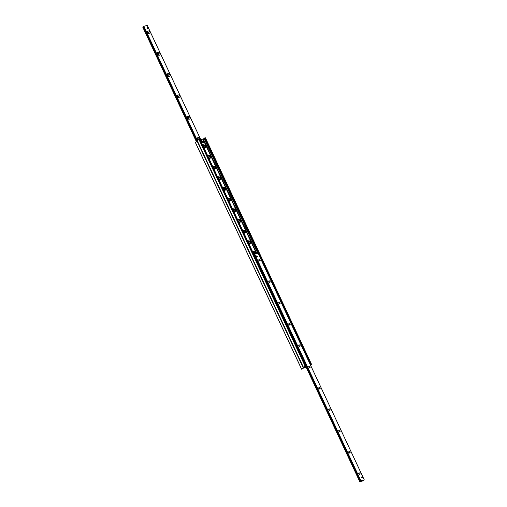<?xml version="1.0" encoding="UTF-8"?>
<svg xmlns="http://www.w3.org/2000/svg" width="507" height="507" viewBox="0 0 507 507"><rect width="100%" height="100%" fill="white"/><g stroke="black" fill="none" stroke-linecap="round" stroke-linejoin="round"><path stroke-width="0.76" d="M255.236 253.874A1.673 1.242 48.4 0 0 255.078 252.93A1.673 1.242 48.4 0 0 252.866 251.859M252.778 252.011A1.673 1.242 -131.6 0 1 252.999 251.706A1.673 1.242 -131.6 0 1 255.382 252.657A1.673 1.242 -131.6 0 1 255.484 253.811M254.28 254.432A1.673 1.242 -131.6 0 1 253.842 254.286M250.052 243.658A1.673 1.242 48.4 0 0 250.078 242.264A1.673 1.242 48.4 0 0 247.866 241.193M247.777 241.338A1.673 1.242 -131.6 0 1 248.005 241.04A1.673 1.242 -131.6 0 1 250.388 241.991A1.673 1.242 -131.6 0 1 250.224 243.544A1.673 1.242 -131.6 0 1 248.848 243.62M245.058 232.992A1.673 1.242 48.4 0 0 245.084 231.591A1.673 1.242 48.4 0 0 242.872 230.52M242.783 230.672A1.673 1.242 -131.6 0 1 243.005 230.368A1.673 1.242 -131.6 0 1 245.388 231.325A1.673 1.242 -131.6 0 1 245.223 232.871A1.673 1.242 -131.6 0 1 243.848 232.947M240.058 222.326A1.673 1.242 48.4 0 0 240.084 220.925A1.673 1.242 48.4 0 0 237.872 219.854M237.783 220.006A1.673 1.242 -131.6 0 1 238.011 219.702A1.673 1.242 -131.6 0 1 240.394 220.653A1.673 1.242 -131.6 0 1 240.229 222.205A1.673 1.242 -131.6 0 1 238.848 222.281M235.064 211.653A1.673 1.242 48.4 0 0 235.09 210.259A1.673 1.242 48.4 0 0 232.878 209.188M232.789 209.334A1.673 1.242 -131.6 0 1 233.011 209.036A1.673 1.242 -131.6 0 1 235.394 209.987A1.673 1.242 -131.6 0 1 235.229 211.539A1.673 1.242 -131.6 0 1 233.854 211.615M230.064 200.987A1.673 1.242 48.4 0 0 230.089 199.587A1.673 1.242 48.4 0 0 227.877 198.522M227.789 198.668A1.673 1.242 -131.6 0 1 228.017 198.364A1.673 1.242 -131.6 0 1 230.4 199.321A1.673 1.242 -131.6 0 1 230.235 200.867A1.673 1.242 -131.6 0 1 228.853 200.943M225.07 190.321A1.673 1.242 48.4 0 0 225.095 188.921A1.673 1.242 48.4 0 0 222.884 187.85M222.795 188.002A1.673 1.242 -131.6 0 1 223.017 187.698A1.673 1.242 -131.6 0 1 225.4 188.648A1.673 1.242 -131.6 0 1 225.235 190.201A1.673 1.242 -131.6 0 1 223.86 190.277M220.07 179.649A1.673 1.242 48.4 0 0 220.095 178.255A1.673 1.242 48.4 0 0 217.883 177.184M217.795 177.336A1.673 1.242 -131.6 0 1 218.023 177.032A1.673 1.242 -131.6 0 1 220.406 177.982A1.673 1.242 -131.6 0 1 220.241 179.535A1.673 1.242 -131.6 0 1 218.859 179.611M215.076 168.983A1.673 1.242 48.4 0 0 215.101 167.583A1.673 1.242 48.4 0 0 212.889 166.518M212.801 166.664A1.673 1.242 -131.6 0 1 213.022 166.366A1.673 1.242 -131.6 0 1 215.405 167.316A1.673 1.242 -131.6 0 1 215.241 168.863A1.673 1.242 -131.6 0 1 213.865 168.939M210.075 158.317A1.673 1.242 48.4 0 0 210.101 156.917A1.673 1.242 48.4 0 0 207.889 155.845M207.8 155.998A1.673 1.242 -131.6 0 1 208.028 155.693A1.673 1.242 -131.6 0 1 210.405 156.644A1.673 1.242 -131.6 0 1 210.247 158.197A1.673 1.242 -131.6 0 1 208.865 158.273M205.082 147.651A1.673 1.242 48.4 0 0 205.107 146.25A1.673 1.242 48.4 0 0 202.889 145.179M202.806 145.332A1.673 1.242 -131.6 0 1 203.028 145.027A1.673 1.242 -131.6 0 1 205.411 145.978A1.673 1.242 -131.6 0 1 205.246 147.531A1.673 1.242 -131.6 0 1 203.871 147.607M306.209 367.334L303.718 367.987L301.589 369.216L303.205 367.746L306.044 366.979L303.465 367.55L305.087 366.079L306.07 365.775L305.113 366.472L305.873 366.618M199.821 139.159L198.896 139.387L197.362 140.87M311.52 364.463L205.411 137.784L202.895 139.165L200.214 139.799M310.506 365.116L311.602 364.476L310.633 365.376M197.293 140.895L195.48 142.537M149.901 32.118A1.673 1.242 -131.6 0 1 148.589 33.842A1.673 1.242 -131.6 0 1 147.398 31.301A1.673 1.242 -131.6 0 1 149.901 32.118M148.849 32.644A0.837 0.621 48.4 0 0 147.657 32.169A0.837 0.621 48.4 0 0 148.766 33.418A0.837 0.621 48.4 0 0 148.849 32.644M148.285 33.525A0.837 0.621 48.4 0 0 147.493 32.632M159.901 53.457A1.673 1.242 -131.6 0 1 158.583 55.174A1.673 1.242 -131.6 0 1 157.398 52.639A1.673 1.242 -131.6 0 1 159.901 53.457M158.843 53.976A0.837 0.621 48.4 0 0 157.652 53.501A0.837 0.621 48.4 0 0 158.761 54.756A0.837 0.621 48.4 0 0 158.843 53.976M158.279 54.864A0.837 0.621 48.4 0 0 157.487 53.97M169.896 74.795A1.673 1.242 -131.6 0 1 168.578 76.513A1.673 1.242 -131.6 0 1 167.392 73.971A1.673 1.242 -131.6 0 1 169.896 74.795M168.837 75.315A0.837 0.621 48.4 0 0 167.646 74.84A0.837 0.621 48.4 0 0 168.755 76.088A0.837 0.621 48.4 0 0 168.837 75.315M168.273 76.202A0.837 0.621 48.4 0 0 167.481 75.309M179.89 96.127A1.673 1.242 -131.6 0 1 178.572 97.851A1.673 1.242 -131.6 0 1 177.387 95.31A1.673 1.242 -131.6 0 1 179.89 96.127M178.832 96.653A0.837 0.621 48.4 0 0 177.64 96.178A0.837 0.621 48.4 0 0 178.749 97.426A0.837 0.621 48.4 0 0 178.832 96.653M178.268 97.534A0.837 0.621 48.4 0 0 177.475 96.641M189.884 117.466A1.673 1.242 -131.6 0 1 188.566 119.183A1.673 1.242 -131.6 0 1 187.381 116.642A1.673 1.242 -131.6 0 1 189.884 117.466M188.826 117.985A0.837 0.621 48.4 0 0 187.634 117.51A0.837 0.621 48.4 0 0 188.743 118.765A0.837 0.621 48.4 0 0 188.826 117.985M188.262 118.872A0.837 0.621 48.4 0 0 187.47 117.979M197.971 140.198A1.673 1.242 -131.6 0 1 197.559 137.796A1.673 1.242 -131.6 0 1 199.878 138.798A1.673 1.242 -131.6 0 1 200.05 139.444M198.858 139.419A0.837 0.621 48.4 0 0 197.629 138.848A0.837 0.621 48.4 0 0 198.047 140.135M198.212 139.989A0.837 0.621 48.4 0 0 197.464 139.317M147.226 25.369L143.741 26.339L197.343 140.762L143.747 26.345M143.785 26.434L142.74 27.099M358.703 473.475A0.837 0.621 -131.6 0 1 359.495 474.368M360.059 473.487A0.837 0.621 -131.6 0 1 358.956 474.045A0.837 0.621 -131.6 0 1 358.867 473.012A0.837 0.621 -131.6 0 1 360.059 473.487M348.708 452.143A0.837 0.621 -131.6 0 1 349.5 453.036M350.064 452.149A0.837 0.621 -131.6 0 1 348.962 452.713A0.837 0.621 -131.6 0 1 348.873 451.674A0.837 0.621 -131.6 0 1 350.064 452.149M338.714 430.804A0.837 0.621 -131.6 0 1 339.506 431.698M340.07 430.811A0.837 0.621 -131.6 0 1 338.968 431.375A0.837 0.621 -131.6 0 1 338.879 430.335A0.837 0.621 -131.6 0 1 340.07 430.811M328.72 409.466A0.837 0.621 -131.6 0 1 329.506 410.359M330.076 409.479A0.837 0.621 -131.6 0 1 328.973 410.036A0.837 0.621 -131.6 0 1 328.885 409.003A0.837 0.621 -131.6 0 1 330.076 409.479M318.726 388.134A0.837 0.621 -131.6 0 1 319.511 389.027M320.082 388.14A0.837 0.621 -131.6 0 1 318.979 388.704A0.837 0.621 -131.6 0 1 318.89 387.665A0.837 0.621 -131.6 0 1 320.082 388.14M308.725 366.795A0.837 0.621 -131.6 0 1 309.517 367.689M310.088 366.808A0.837 0.621 -131.6 0 1 308.985 367.366A0.837 0.621 -131.6 0 1 308.896 366.327A0.837 0.621 -131.6 0 1 310.088 366.808M298.731 345.463A0.837 0.621 -131.6 0 1 299.523 346.351M300.093 345.47A0.837 0.621 -131.6 0 1 298.991 346.028A0.837 0.621 -131.6 0 1 298.902 344.994A0.837 0.621 -131.6 0 1 300.093 345.47M288.737 324.125A0.837 0.621 -131.6 0 1 289.529 325.019M290.093 324.131A0.837 0.621 -131.6 0 1 288.996 324.695A0.837 0.621 -131.6 0 1 288.908 323.656A0.837 0.621 -131.6 0 1 290.093 324.131M278.742 302.787A0.837 0.621 -131.6 0 1 279.534 303.68M280.098 302.799A0.837 0.621 -131.6 0 1 279.002 303.357A0.837 0.621 -131.6 0 1 278.913 302.324A0.837 0.621 -131.6 0 1 280.098 302.799M268.748 281.455A0.837 0.621 -131.6 0 1 269.54 282.348M270.104 281.461A0.837 0.621 -131.6 0 1 269.008 282.025A0.837 0.621 -131.6 0 1 268.919 280.986A0.837 0.621 -131.6 0 1 270.104 281.461M258.754 260.116A0.837 0.621 -131.6 0 1 259.546 261.01M260.11 260.123A0.837 0.621 -131.6 0 1 259.014 260.687A0.837 0.621 -131.6 0 1 258.919 259.647A0.837 0.621 -131.6 0 1 260.11 260.123M256.441 256.548A0.608 0.45 -131.6 0 1 257.366 256.333A0.608 0.45 -131.6 0 1 256.441 256.548M361.548 477.575A0.608 0.45 -131.6 0 1 362.473 477.36A0.608 0.45 -131.6 0 1 361.548 477.575M359.786 481.65L360.851 480.699L364.279 479.901L363.183 480.845L359.786 481.65M254.324 254.558L254.527 255.712L254.996 255.718L254.584 255.661M254.28 254.463L254.901 255.68M258.076 253.221L364.26 479.901L258.088 253.208L254.267 254.33M254.996 255.718L360.23 481.371M305.62 364.165L305.639 363.842M309.593 362.911L258.773 254.672M309.783 362.866L259.134 254.742M254.812 255.762L305.455 363.887M203.56 142.562A0.761 0.564 -131.6 0 1 202.451 141.548A0.761 0.564 -131.6 0 1 202.591 141.466M203.763 141.776A0.761 0.564 -131.6 0 1 202.768 142.283A0.761 0.564 -131.6 0 1 202.686 141.339A0.761 0.564 -131.6 0 1 203.763 141.776M362.34 477.968L362.328 477.981A0.596 0.437 48.4 0 0 361.542 477.093L361.542 477.087M362.385 477.398A0.532 0.393 -131.6 0 1 361.966 477.949A0.532 0.393 -131.6 0 1 361.586 477.138A0.532 0.393 -131.6 0 1 362.385 477.398M257.22 256.948A0.596 0.437 48.4 0 0 256.434 256.067L256.453 256.048M257.277 256.371A0.532 0.393 -131.6 0 1 256.859 256.916A0.532 0.393 -131.6 0 1 256.485 256.111A0.532 0.393 -131.6 0 1 257.277 256.371M148.412 28.468L147.264 28.899L146.986 27.625L147.911 27.403L148.412 28.468L147.493 28.69L146.986 27.625M200.74 140.014L201.52 141.681L200.74 140.014A0.97 0.716 -131.6 0 0 200.671 140.014M201.653 141.535A0.944 0.697 48.4 0 0 201.805 141.415L200.943 139.938A0.887 0.653 -131.6 0 1 201.653 141.459M201.52 141.681A0.97 0.716 -131.6 0 1 201.241 141.745L200.461 140.078A0.97 0.716 -131.6 0 1 200.487 140.065M217.883 177.456C218.574 176.975 219.271 177.222 219.981 178.204L219.785 179.636A1.445 1.071 -131.6 0 1 219.785 179.636A1.445 1.071 -131.6 0 1 219.544 179.782A1.445 1.071 48.4 0 0 219.797 179.617A1.445 1.071 48.4 0 0 219.943 178.28A1.445 1.071 48.4 0 0 217.883 177.456A1.445 1.071 48.4 0 0 217.864 177.475L217.864 177.475A1.445 1.071 -131.6 0 1 217.877 177.463L217.864 177.475M227.858 198.814A1.445 1.071 -131.6 0 1 227.858 198.807A1.445 1.071 -131.6 0 1 227.871 198.801A1.445 1.071 48.4 0 0 227.858 198.814L227.858 198.807A1.445 1.071 48.4 0 1 229.937 199.612A1.445 1.071 48.4 0 1 229.791 200.956L229.982 199.543C229.265 198.56 228.568 198.307 227.877 198.795M237.872 220.127C238.563 219.645 239.26 219.892 239.976 220.875L239.786 222.294A1.445 1.071 -131.6 0 1 239.773 222.307A1.445 1.071 -131.6 0 1 239.538 222.453A1.445 1.071 48.4 0 0 239.786 222.294A1.445 1.071 48.4 0 0 239.931 220.951A1.445 1.071 48.4 0 0 237.872 220.127A1.445 1.071 48.4 0 0 237.853 220.146L237.853 220.146A1.445 1.071 -131.6 0 1 237.865 220.139L237.853 220.146M247.847 241.484A1.445 1.071 -131.6 0 1 247.853 241.478A1.445 1.071 -131.6 0 1 247.86 241.471A1.445 1.071 48.4 0 0 247.847 241.484L247.866 241.465A1.445 1.071 48.4 0 1 249.926 242.289A1.445 1.071 48.4 0 1 249.786 243.626L249.97 242.213C249.254 241.231 248.557 240.983 247.866 241.465M203.58 146.377A0.792 0.589 48.4 0 0 204.86 146.561A0.792 0.589 48.4 0 0 203.941 145.528A0.792 0.589 48.4 0 0 203.58 146.377M213.574 167.716A0.792 0.589 48.4 0 0 214.854 167.899A0.792 0.589 48.4 0 0 213.935 166.866A0.792 0.589 48.4 0 0 213.574 167.716M223.568 189.054A0.792 0.589 48.4 0 0 224.848 189.238A0.792 0.589 48.4 0 0 223.929 188.198A0.792 0.589 48.4 0 0 223.568 189.054M233.562 210.386A0.792 0.589 48.4 0 0 234.842 210.57A0.792 0.589 48.4 0 0 233.923 209.537A0.792 0.589 48.4 0 0 233.562 210.386M243.556 231.724A0.792 0.589 48.4 0 0 244.837 231.908A0.792 0.589 48.4 0 0 243.918 230.869A0.792 0.589 48.4 0 0 243.556 231.724M253.551 253.063A0.792 0.589 48.4 0 0 254.831 253.24A0.792 0.589 48.4 0 0 253.918 252.207A0.792 0.589 48.4 0 0 253.551 253.063M197.318 140.781L303.509 367.474M198.896 139.387L305.087 366.079M199.276 139.197L305.468 365.889M199.777 139.076L305.968 365.775M305.157 366.39L305.328 366.751M305.303 366.263L305.512 366.707M305.309 366.257L305.518 366.707L305.315 366.257M305.404 366.2L305.632 366.681M305.436 366.181L305.664 366.669M202.895 139.165L256.491 253.576M203.282 139.013L256.897 253.481M204.106 138.557L257.835 253.259M204.46 138.246L259.001 254.679M309.771 363.056L310.652 364.939M204.448 138.1L259.071 254.717M309.777 362.955L310.639 364.799M204.79 137.898L310.981 364.59M205.291 137.777L311.482 364.47M195.442 142.448L301.633 369.14M197.014 141.054L303.205 367.746M197.381 140.731L143.728 26.206M197.457 140.661L143.817 26.155M197.261 140.908L143.658 26.484M197.109 140.984L143.5 26.554M196.71 141.32L143.063 26.795M196.684 141.339L143.037 26.814M196.38 141.611L142.733 27.086L196.367 141.624M200.766 139.672L147.214 25.35M305.658 366.054L359.793 481.618L305.639 366.067M254.197 254.615L254.679 255.636M305.55 364.229L360.395 481.308M305.626 364.07L360.477 481.162L305.626 364.07M305.632 363.975L360.464 481.023L305.632 363.944M254.28 254.318L254.92 255.686M254.584 254.045L360.775 480.737M254.66 254.007L360.851 480.699M201.374 141.523A0.887 0.653 -131.6 0 1 200.968 141.409M201.019 141.523A0.944 0.697 48.4 0 0 201.374 141.599M201.697 141.51A0.982 0.729 -131.6 0 1 201.621 141.63L201.805 141.415A0.944 0.697 48.4 0 0 200.918 139.907M201.621 141.63A0.982 0.729 -131.6 0 1 201.165 141.827L201.621 141.63M208.047 156.524A1.141 0.849 -131.6 0 1 209.866 156.866A1.141 0.849 -131.6 0 1 208.7 157.911M209.949 156.942A1.445 1.071 48.4 0 0 207.889 156.124C208.58 155.636 209.277 155.883 209.987 156.872L209.803 158.285A1.445 1.071 48.4 0 0 209.949 156.942M218.042 177.856A1.141 0.849 -131.6 0 1 219.861 178.198A1.141 0.849 -131.6 0 1 218.694 179.25M228.036 199.194A1.141 0.849 -131.6 0 1 229.855 199.536A1.141 0.849 -131.6 0 1 228.689 200.582M238.03 220.526A1.141 0.849 -131.6 0 1 239.849 220.868A1.141 0.849 -131.6 0 1 238.683 221.92M248.024 241.864A1.141 0.849 -131.6 0 1 249.843 242.207A1.141 0.849 -131.6 0 1 248.677 243.252M197.274 140.857L303.465 367.55M199.878 139.083L306.07 365.775M205.411 137.784L311.602 364.476M195.398 142.524L301.589 369.216M200.791 139.666L147.239 25.35M305.62 366.079L359.761 481.65M258.088 253.208L364.279 479.901M204.86 146.561L204.41 147.429M203.941 145.528L203.028 145.877M214.854 167.899L214.404 168.761M213.935 166.866L213.022 167.209M224.848 189.238L224.398 190.1M223.929 188.198L223.017 188.547M234.842 210.57L234.392 211.438M233.923 209.537L233.011 209.879M244.837 231.908L244.387 232.77M243.918 230.869L243.011 231.217M254.831 253.24L254.381 254.108M253.918 252.207L253.006 252.556"/></g></svg>
